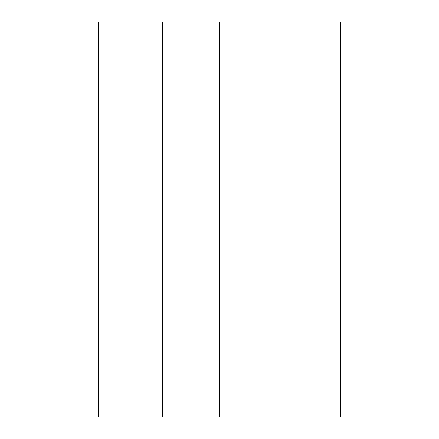 <?xml version="1.0" encoding="UTF-8"?>
<svg xmlns="http://www.w3.org/2000/svg" width="439" height="439" viewBox="0 0 439 439"><rect width="100%" height="100%" fill="white"/><g stroke="black" fill="none" stroke-linecap="round" stroke-linejoin="round"><path stroke-width="0.66" d="M219.5 417.05L340.499 417.05L219.5 417.05L219.5 21.95L219.5 417.05L98.501 417.05L98.501 21.95L147.888 21.95L147.888 417.05L147.888 21.95L162.704 21.95L162.704 417.05L219.5 417.05M340.499 417.05L340.499 21.95L162.704 21.95L162.704 417.05M147.888 21.95L98.501 21.95L98.501 417.05L147.888 417.05M340.499 21.95L162.704 21.95"/></g></svg>
